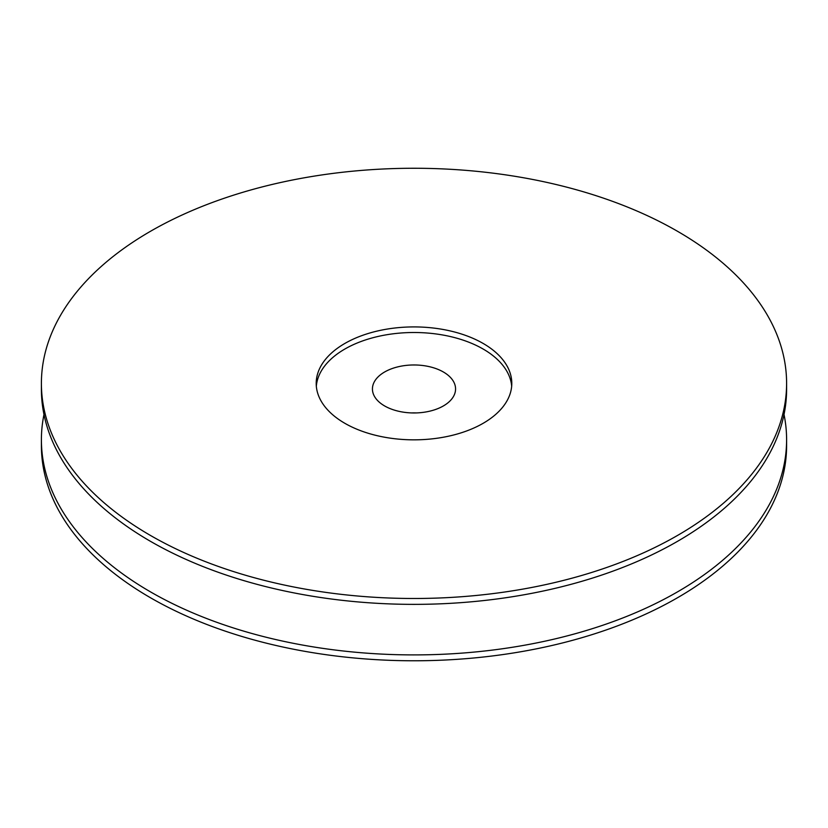 <?xml version="1.0" encoding="UTF-8"?>
<svg xmlns="http://www.w3.org/2000/svg" width="828" height="828" viewBox="0 0 828 828"><rect width="100%" height="100%" fill="white"/><g stroke="black" fill="none" stroke-linecap="round" stroke-linejoin="round"><path stroke-width="1.24" d="M511.673 386.169A97.797 56.459 0 0 0 414 332.504A97.797 56.459 0 0 0 316.327 386.169M344.852 423.305A97.797 56.459 0 0 0 451.426 435.538A97.797 56.459 0 0 0 511.797 383.374A97.797 56.459 0 0 0 414 326.915A97.797 56.459 0 0 0 316.203 383.374A97.797 56.459 0 0 0 344.852 423.305M43.977 414.517A372.6 215.114 0 0 0 41.4 439.792L41.4 445.661A372.6 215.114 0 0 0 150.53 597.775A372.6 215.114 0 0 0 556.592 644.401A372.6 215.114 0 0 0 786.6 445.661L786.6 439.792A372.6 215.114 0 0 0 784.023 414.517M41.4 439.792A372.6 215.114 0 0 0 150.53 591.896A372.6 215.114 0 0 0 556.592 638.533A372.6 215.114 0 0 0 786.6 439.792M41.4 383.374L41.4 389.243A372.6 215.114 0 0 0 150.53 541.357A372.6 215.114 0 0 0 556.592 587.994A372.6 215.114 0 0 0 786.6 389.243L786.6 383.374A372.6 215.114 0 0 0 414 168.26A372.6 215.114 0 0 0 41.4 383.374A372.6 215.114 0 0 0 150.53 535.488A372.6 215.114 0 0 0 556.592 582.115A372.6 215.114 0 0 0 786.6 383.374M416.432 412.924A41.566 23.991 0 0 0 411.568 412.924M384.606 405.937A41.566 23.991 0 0 0 429.908 411.133A41.566 23.991 0 0 0 455.566 388.963A41.566 23.991 0 0 0 414 364.972A41.566 23.991 0 0 0 372.434 388.963A41.566 23.991 0 0 0 384.606 405.937"/></g></svg>
